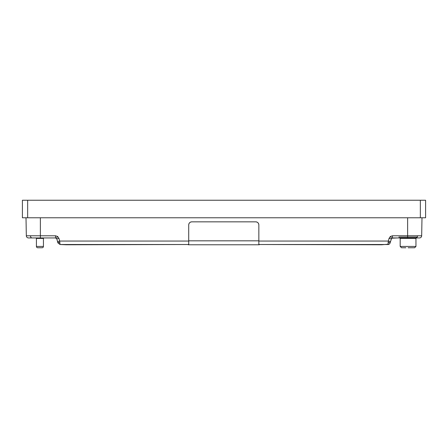 <?xml version="1.0" encoding="UTF-8"?>
<svg xmlns="http://www.w3.org/2000/svg" width="448" height="448" viewBox="0 0 448 448"><rect width="100%" height="100%" fill="white"/><g stroke="black" fill="none" stroke-linecap="round" stroke-linejoin="round"><path stroke-width="0.67" d="M405.877 247.755L401.498 247.755L400.182 246.439L400.182 238.403L399.717 237.938L418.589 237.938L416.422 237.938L415.957 238.403L415.957 246.439L400.182 246.439L400.182 238.403L415.957 238.403L415.957 246.439L414.641 247.755L408.072 247.755M39.928 247.755C42.532 247.755 42.532 247.755 39.928 247.755C42.532 247.755 42.532 247.755 39.928 247.755C37.33 247.755 37.33 247.755 39.928 247.755C37.33 247.755 37.33 247.755 39.928 247.755M37.738 247.755A1.316 1.316 0 0 1 36.422 246.439L43.439 246.439A1.316 1.316 0 0 1 42.123 247.755L37.738 247.755M43.439 246.439L43.439 238.403L36.422 238.403L36.422 246.439M36.422 238.403L35.958 237.938L50.45 237.938L43.898 237.938L43.439 238.403M417.25 237.059L398.838 237.059M188.72 241.063L59.668 241.063L60.026 244.513L188.261 244.513L66.444 244.776L60.026 244.513L59.847 242.782L57.736 242.25L57.557 241.606L59.668 241.063L58.929 238.358L57.652 236.488L55.546 235.782L30.436 235.782C30.548 237.087 31.063 237.804 31.987 237.938L55.546 237.938L56.812 238.902L55.546 237.938L56.336 238.202L57.652 236.488M188.72 244.154L188.261 244.513M425.6 200.245L22.4 200.245L22.4 217.778L425.6 217.778L425.6 200.245L425.6 217.778M388.119 244.507A2.19 2.19 -127.3 0 1 387.974 244.513L388.153 242.782L390.264 242.25L390.09 242.9L391.664 238.202L397.55 237.938M60.026 244.513L57.91 242.9L56.812 238.902L58.929 238.358L59.097 238.98M57.91 242.9L56.812 238.902M389.178 244.154L381.556 244.776L259.297 244.513L387.974 244.513A2.19 2.19 -127.3 0 0 390.09 242.9M421.994 217.778L421.674 235.782A2.19 2.19 0 0 1 419.485 237.938L392.454 237.938L392.454 235.782L390.348 236.488L389.071 238.358L388.332 241.063L390.443 241.606M26.006 217.778L26.326 235.782L30.436 235.782L26.326 235.782A2.19 2.19 0 0 0 28.515 237.938L31.987 237.938M419.003 237.938L418.589 237.938M28.515 237.938L29.411 237.938M50.45 237.938L55.546 237.938L55.546 235.782M389.071 238.358L391.188 238.902L392.454 237.938L391.664 238.202L390.348 236.488L391.664 238.202L392.454 237.938L391.664 238.202M388.153 242.782L388.332 241.063L388.298 242.81M188.72 224.907C188.916 223.059 189.935 222.034 191.789 221.844A3.069 3.069 0 0 0 188.72 224.907L188.72 244.412L188.261 244.776L259.297 244.776L258.843 244.412L258.843 224.907A3.069 3.069 0 0 0 255.774 221.844C257.622 222.034 258.647 223.059 258.843 224.907M259.297 244.513L258.843 244.154M255.774 221.844L191.789 221.844M420.342 217.778L420.342 200.245M27.658 217.778L27.658 200.245M416.013 237.938C416.937 237.804 417.452 237.087 417.564 235.782L421.674 235.782M30.436 235.782L40.37 235.782L40.37 237.938M407.63 237.938L407.63 235.782L392.454 235.782M407.63 217.778L407.63 235.782L417.564 235.782M40.37 235.782L40.37 217.778M388.332 241.063L258.843 241.063M188.72 240.828L258.843 240.828"/></g></svg>
